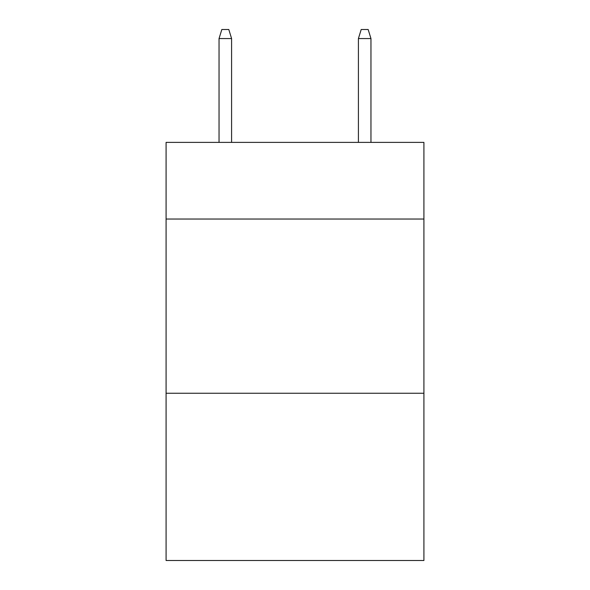 <?xml version="1.0" encoding="UTF-8"?>
<svg xmlns="http://www.w3.org/2000/svg" width="590" height="590" viewBox="0 0 590 590"><rect width="100%" height="100%" fill="white"/><g stroke="black" fill="none" stroke-linecap="round" stroke-linejoin="round"><path stroke-width="0.89" d="M423.915 219.045L423.915 142.389L166.085 142.389L166.085 219.045L423.915 219.045L423.915 560.5L166.085 560.5L166.085 219.045M423.915 393.257L166.085 393.257M231.59 142.389L231.59 38.556L219.045 38.556L219.045 142.389M219.045 38.556L221.833 29.5L228.802 29.5L231.59 38.556M358.41 38.556L361.198 29.5L368.167 29.5L370.955 38.556L358.41 38.556L358.41 142.389M370.955 38.556L370.955 142.389"/></g></svg>
